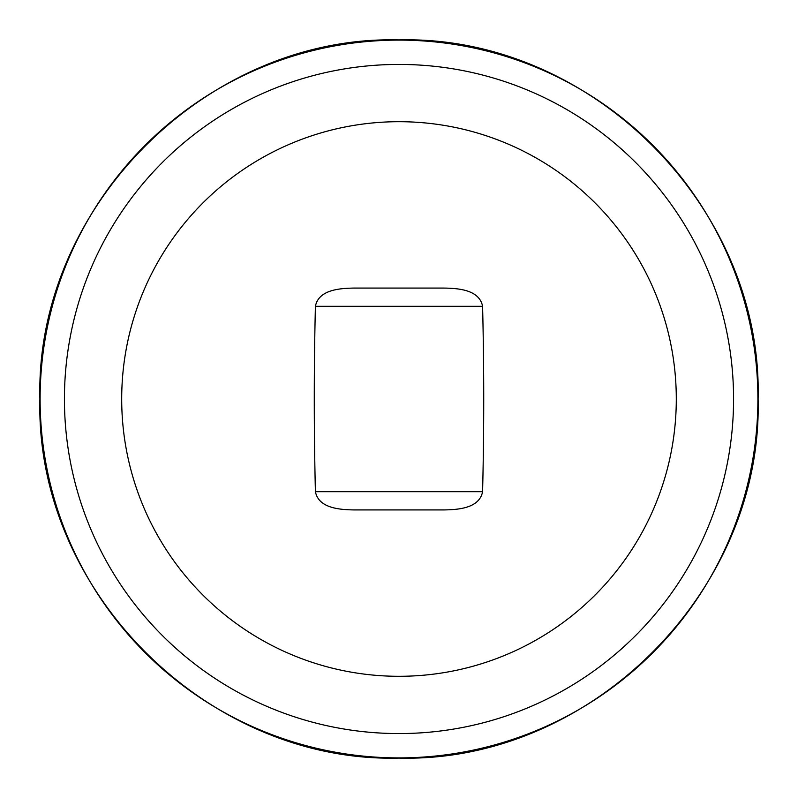 <?xml version="1.0" encoding="UTF-8"?>
<svg xmlns="http://www.w3.org/2000/svg" width="798" height="798" viewBox="0 0 798 798"><rect width="100%" height="100%" fill="white"/><g stroke="black" fill="none" stroke-linecap="round" stroke-linejoin="round"><path stroke-width="1.2" d="M315.409 491.698C318.621 508.306 339.758 509.673 353.654 509.922L444.346 509.922C458.242 509.673 479.379 508.306 482.591 491.698L315.409 491.698C313.903 429.903 313.903 368.097 315.409 306.302C318.621 289.694 339.758 288.327 353.654 288.078L444.346 288.078C458.242 288.327 479.379 289.694 482.591 306.302C484.097 368.097 484.097 429.903 482.591 491.698M676.295 399A277.295 277.295 0 0 0 260.348 158.852A277.295 277.295 0 0 0 260.348 639.148A277.295 277.295 0 0 0 676.295 399M315.409 306.302L482.591 306.302M757.9 399A358.901 358.901 0 0 0 219.55 88.189A358.901 358.901 0 0 0 219.55 709.811A358.901 358.901 0 0 0 757.9 399M733.571 399A334.571 334.571 0 0 1 231.709 688.744A334.571 334.571 0 0 1 231.709 109.256A334.571 334.571 0 0 1 733.571 399M758.1 399C763.058 590.879 590.879 763.058 399 758.1C207.121 763.058 34.942 590.879 39.9 399C34.942 207.121 207.121 34.942 399 39.9C590.899 34.962 763.038 207.101 758.1 399"/></g></svg>
